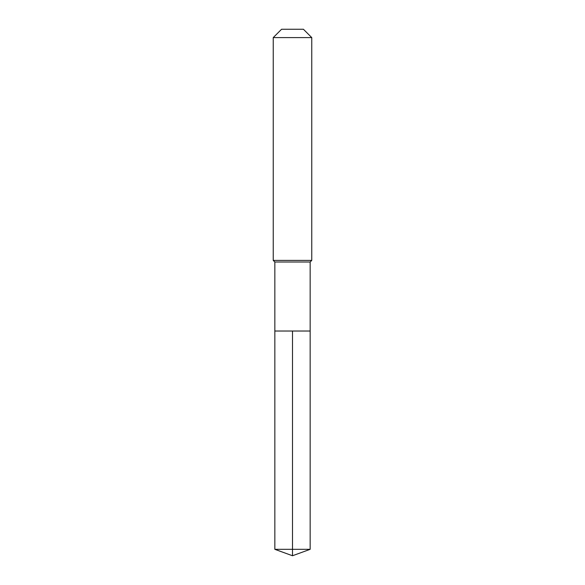 <?xml version="1.0" encoding="UTF-8"?>
<svg xmlns="http://www.w3.org/2000/svg" width="585" height="585" viewBox="0 0 585 585"><rect width="100%" height="100%" fill="white"/><g stroke="black" fill="none" stroke-linecap="round" stroke-linejoin="round"><path stroke-width="0.44" stroke-dasharray="2.92 2.19" d="M310.16 331.022L274.84 331.022L310.16 331.022M310.16 262L274.84 262M273.239 260.398L311.761 260.398M311.761 37.594L273.239 37.594M281.582 29.25L303.418 29.25M274.84 549.322L292.5 549.322L292.5 331.022M310.16 549.322L292.5 549.322L292.5 555.75"/><path stroke-width="0.88" d="M274.84 331.022L274.84 262L310.16 262L310.16 331.022L274.84 331.022L292.5 331.022L292.5 549.322L292.5 331.022L310.16 331.022L310.16 549.322L274.84 549.322L274.84 331.022L274.84 549.322L292.5 555.75L292.5 549.322L292.5 555.75L274.84 549.322M310.16 262L311.761 260.398L273.239 260.398L274.84 262M311.761 37.594L303.418 29.25L281.582 29.25L273.239 37.594L311.761 37.594L311.761 260.398M273.239 37.594L273.239 260.398M292.5 555.75L310.16 549.322"/></g></svg>
